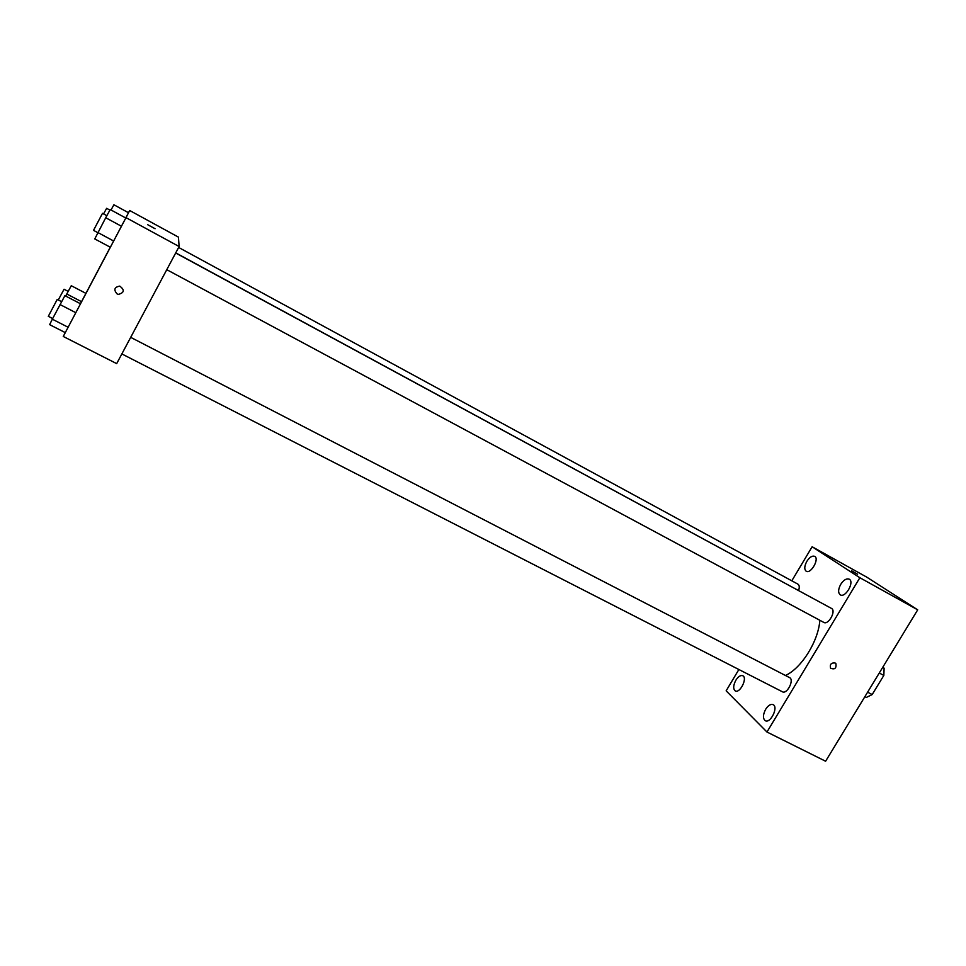 <?xml version="1.0" encoding="UTF-8"?>
<svg xmlns="http://www.w3.org/2000/svg" width="966" height="966" viewBox="0 0 966 966"><rect width="100%" height="100%" fill="white"/><g stroke="black" fill="none" stroke-linecap="round" stroke-linejoin="round"><path stroke-width="1.45" d="M882.803 667.204L884.119 668.194L883.83 675.427L872.177 694.566L866.333 697.44L864.872 696.679M867.613 692.187L872.177 694.566M879.265 673.012L883.83 675.427M882.67 667.421L884.119 668.194M791.806 580.808L812.128 546.756L866.756 577.137L917.7 609.836L825.604 761.232L766.968 732.023L726.142 690.835L738.869 669.51M806.839 561.343C804.328 566.112 804.123 569.409 806.224 571.232C810.872 574.287 819.736 558.638 814.652 556.331C812.201 555.51 809.593 557.177 806.839 561.343M735.851 680.245C733.206 685.401 733.001 688.951 735.259 690.919C739.932 693.757 747.829 677.818 742.782 675.729C740.596 675.005 738.278 676.514 735.851 680.245M765.676 709.261C762.862 714.719 762.729 718.535 765.265 720.696C770.482 723.812 778.681 706.955 773.102 704.637C770.699 703.84 768.224 705.373 765.676 709.261M840.746 584.309C838.09 589.345 837.945 592.87 840.299 594.863C845.479 598.22 854.813 581.749 849.186 579.165C846.482 578.236 843.668 579.95 840.746 584.309M812.128 546.756L859.861 577.728L917.7 609.836M859.861 577.728L766.968 732.023M835.071 662.978C831.158 662.652 829.661 664.391 830.591 668.194C834.769 669.8 836.532 668.303 835.916 663.678L835.071 662.978L835.916 663.678C836.532 668.303 834.757 669.8 830.591 668.194M851.553 570.737L857.579 574.227M798.628 590.467C799.643 587.28 799.413 585.167 797.94 584.152L178.638 247.453M121.849 353.93L782.424 691.789C787.048 694.602 794.547 679.726 789.572 677.613L130.688 337.351M823.527 622.237L823.817 622.418C828.43 625.364 836.484 610.669 831.485 608.423L175.679 252.995M785.443 675.476C801.394 668.412 818.504 641.05 819.832 620.281M813.179 598.497L175.752 252.875M111.03 209.996L113.891 204.768L128.502 212.725L129.661 210.491L178.444 237.129L179.121 246.535L116.681 363.627L63.261 336.458L68.115 327.257L65.277 332.618L49.64 324.648L52.333 319.191L68.115 327.257L75.807 312.694L68.115 327.257M129.661 210.491L126.003 217.64L179.121 246.535M126.003 217.64L63.261 336.458M118.432 294.389L117.115 293.942C113.445 289.728 114.338 287.119 119.772 286.117C124.807 289.921 124.36 292.686 118.432 294.389L117.115 293.942C113.445 289.728 114.338 287.119 119.772 286.117M128.502 212.725L125.725 217.99L128.502 212.725M80.516 303.759L75.807 312.694L80.516 303.759L64.891 295.668L52.333 319.191M65.664 296.067L71.267 285.719L85.926 293.362L110.269 247.224M125.785 218.014L110.341 247.26L125.785 218.014L110.221 209.55L105.729 217.736L94.765 238.928L110.341 247.26M85.926 293.362L80.456 303.735L85.926 293.362M155.079 228.725L147.653 224.68M66.751 293.99L81.542 301.67M58.274 299.955L64.058 289.245L68.175 291.382M103.555 213.909L106.634 208.318L109.919 210.105M60.025 304.556L75.807 312.694M48.36 316.232L57.236 299.412L61.607 301.67M105.729 217.736L121.45 226.249M97.928 232.565L113.65 241.005M97.868 232.685L93.521 230.355L102.505 213.329L106.852 215.696M166.78 269.683L823.817 622.418M48.3 316.317L52.659 318.551"/></g></svg>
